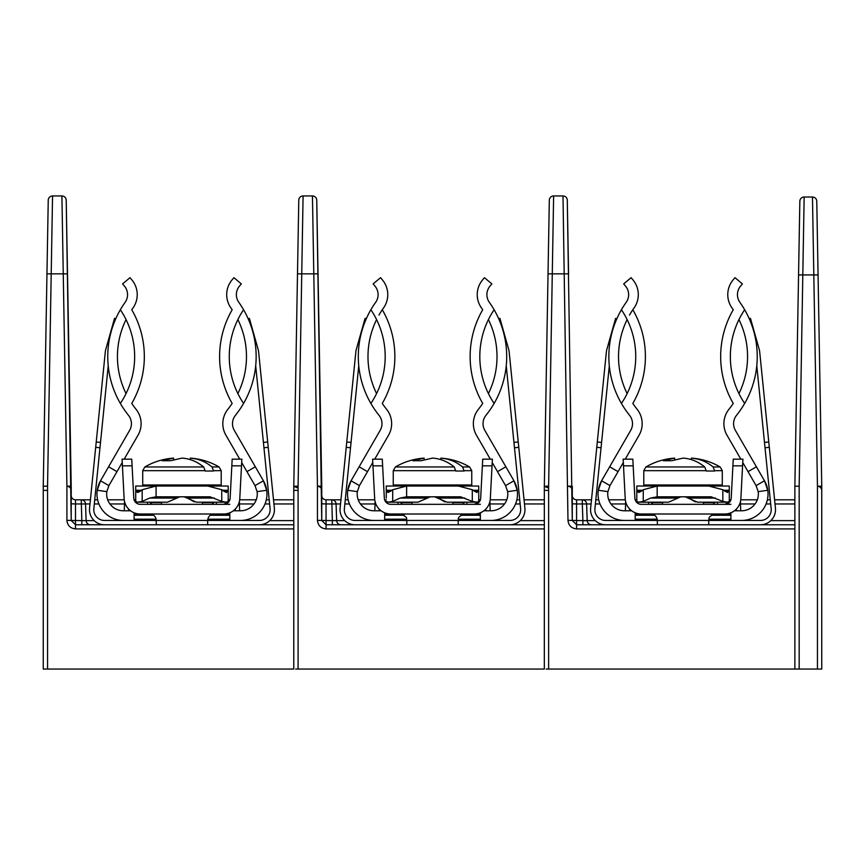 <?xml version="1.0" encoding="UTF-8"?>
<svg xmlns="http://www.w3.org/2000/svg" width="865" height="865" viewBox="0 0 865 865"><rect width="100%" height="100%" fill="white"/><g stroke="black" fill="none" stroke-linecap="round" stroke-linejoin="round"><path stroke-width="1.3" d="M817.447 486.152L821.75 486.26L816.776 201.242L821.75 486.238L821.75 669.056L817.447 669.056L817.447 486.152L812.473 197.015L804.147 197.015A4.303 4.303 0 0 0 799.844 201.242L794.87 486.26L794.87 524.763L794.87 486.26L799.173 486.152L799.173 669.056L794.87 669.056L794.87 528.915L576.587 528.915C571.397 528.364 568.532 525.498 567.981 520.308L572.284 520.46L576.587 524.763L794.892 524.763L794.87 528.915M567.981 520.308L562.996 195.944L553.622 195.944L548.626 486.152L548.626 669.056L821.75 669.056L821.75 486.26M546.161 669.056L547.999 669.056M548.626 486.152L544.334 486.26L544.334 528.915L326.051 528.915C320.861 528.364 317.996 525.498 317.444 520.308L317.444 486.152L321.748 486.238L316.752 200.161L321.748 520.46L326.051 524.763L544.334 524.763L544.334 486.26L548.032 273.848L568.575 273.848L567.289 200.161L572.284 520.46A4.303 4.303 0 0 0 572.295 520.633A4.303 4.303 0 0 1 572.284 520.46L582.891 520.611L582.891 524.763M544.334 486.26L547.621 487.709M567.981 486.152L572.284 486.238L572.284 520.46M548.032 273.848L549.318 200.161A4.303 4.303 0 0 1 553.622 195.944A4.303 4.303 0 0 0 549.318 200.161A4.303 4.303 0 0 1 553.622 195.944A4.303 4.303 0 0 0 549.318 200.161M547.999 490.412L544.334 490.336M629.655 510.782L629.72 509.074M736.364 509.074L736.418 510.782M740.764 499.808L757.308 499.808M767.374 499.808L770.272 499.808M774.597 499.808L794.87 499.808M572.284 495.515A4.303 4.303 0 0 0 576.587 499.808L591.487 499.808M595.812 499.808L598.699 499.808M608.765 499.808L625.309 499.808M635.159 499.808L636.802 499.808M729.282 499.808L730.925 499.808A6.455 6.455 0 0 0 731.206 498.218A6.455 6.455 0 0 1 724.762 504.327L641.311 504.327A6.455 6.455 0 0 1 634.867 498.218L633.169 465.835L623.492 465.835L625.222 498.716A16.132 16.132 0 0 0 641.322 514.005L724.751 514.005A16.132 16.132 0 0 0 740.862 498.716L742.581 465.835L740.862 498.716M591.065 503.96L582.318 503.96L582.318 499.808A4.303 4.303 0 0 1 586.611 503.96L587.194 520.611L582.891 520.611L582.318 503.96L576.587 503.96L576.587 524.763A4.303 4.303 0 0 1 576.414 524.752A4.303 4.303 0 0 0 576.587 524.763L576.587 528.915M595.239 520.611L587.194 520.611A4.303 4.303 0 0 0 591.498 524.763M584.751 520.654L582.891 520.611M625.6 501.44L625.6 503.96L611.004 503.96M626.379 503.938L625.6 503.96L625.363 510.782M755.069 503.96L740.483 503.96L740.483 501.44M740.721 510.782L740.483 503.96L739.705 503.938M562.996 195.944A4.303 4.303 0 0 1 567.289 200.161M567.981 486.26A4.303 4.303 0 0 1 572.284 490.563A4.303 4.303 0 0 0 567.981 486.26A4.303 4.303 0 0 1 572.284 490.563M799.584 215.774L795.195 467.662L799.584 215.774M821.75 634.867L821.75 641.095M804.147 197.015L799.173 486.152M812.473 197.015A4.303 4.303 0 0 1 816.776 201.242M817.447 486.26A4.303 4.303 0 0 1 821.75 490.563A4.303 4.303 0 0 0 817.447 486.26M624.465 520.46L605.619 520.46A10.748 10.748 0 0 1 594.925 508.631L601.045 447.767L596.774 447.335L597.304 441.993L601.586 442.415L609.306 365.808M605.619 524.763A15.051 15.051 0 0 1 590.644 508.198L596.774 447.335M616.853 318.72L615.62 318.374L606.862 349.417A15.051 15.051 0 0 0 606.365 352.001L597.304 441.993M601.586 442.415L601.045 447.767M741.608 520.46L760.454 520.46A10.748 10.748 0 0 0 771.158 508.631L765.028 447.767L769.309 447.335L775.44 508.198A15.051 15.051 0 0 1 760.454 524.763M765.028 447.767L764.487 442.415L768.769 441.993L759.708 352.001A15.051 15.051 0 0 0 759.221 349.417L750.463 318.374L749.231 318.72M759.708 352.001L769.309 447.335M756.778 365.808L764.487 442.415M721.961 514.005L730.893 514.005L730.893 512.794M734.428 510.782L741.532 510.782A11.829 11.829 0 0 1 741.554 510.782A16.77 16.77 0 0 0 758.173 491.634L756.096 485.622L748.03 471.641L756.41 466.797L764.476 480.778L767.763 490.271A26.447 26.447 0 0 1 741.532 520.46L635.191 520.46L635.191 514.005L644.111 514.005M635.191 512.794L635.191 514.005L665.066 514.005M701.007 514.005L730.893 514.005L730.893 515.27L711.365 515.27M732.904 465.835L733.26 459.164L742.938 459.164L742.581 465.835L732.904 465.835L731.206 498.218M721.961 504.327L730.893 504.327M641.311 504.327L644.111 504.327M729.573 502.176L724.762 504.327M631.645 510.782L624.541 510.782A11.829 11.829 0 0 0 624.53 510.782A16.77 16.77 0 0 1 607.9 491.634L609.976 485.622L618.053 471.641L609.674 466.797L630.715 430.348A13.332 13.332 0 0 0 629.72 415.524L628.379 413.794A93.55 93.55 0 0 1 621.427 309.735A83.873 83.873 0 0 1 621.427 403.436M748.03 471.641L742.754 462.516M740.829 459.164L726.978 435.192A23.009 23.009 0 0 1 728.708 409.61L730.049 407.88A83.873 83.873 0 0 0 733.25 403.436A83.873 83.873 0 0 1 730.049 407.88M756.41 466.797L735.369 430.348A13.332 13.332 0 0 1 736.364 415.524L737.704 413.794A93.55 93.55 0 0 0 744.657 403.436A83.873 83.873 0 0 1 744.657 309.735A93.55 93.55 0 0 0 739.683 302.036A2.152 2.152 0 0 1 739.64 301.971A13.332 13.332 0 0 1 740.57 286.077L742.397 283.893L734.99 277.676L733.152 279.86A23.009 23.009 0 0 0 731.541 307.28A11.829 11.829 0 0 0 731.822 307.68L733.25 309.735A93.55 93.55 0 0 0 733.25 403.436M621.427 309.735A93.55 93.55 0 0 1 626.39 302.036A2.152 2.152 0 0 0 626.444 301.971A13.332 13.332 0 0 0 625.514 286.077L623.676 283.893L631.093 277.676L632.921 279.86A23.009 23.009 0 0 1 634.532 307.28A11.829 11.829 0 0 1 634.25 307.68L632.823 309.735A93.55 93.55 0 0 1 632.823 403.436A83.873 83.873 0 0 0 636.034 407.88L637.375 409.61A23.009 23.009 0 0 1 639.094 435.192L625.254 459.164M623.319 462.516L618.053 471.641M635.191 520.46L624.541 520.46A26.447 26.447 0 0 1 598.321 490.271L601.597 480.778L609.674 466.797M627.125 393.586A83.873 83.873 0 0 1 627.125 319.585M738.959 319.585A83.873 83.873 0 0 1 738.959 393.586M744.657 309.735A93.55 93.55 0 0 1 744.657 403.436M756.096 485.622L764.476 480.778A26.447 26.447 0 0 1 767.763 490.271L758.173 491.634M609.976 485.622L601.597 480.778A26.447 26.447 0 0 0 598.321 490.271L607.9 491.634M708.868 519.195L730.893 519.195L730.893 515.27M730.893 519.195L730.893 520.46M623.492 465.835L623.146 459.164L632.823 459.164L633.169 465.835M636.499 502.176L648.631 502.176L648.631 504.327M637.148 491.352L641.17 491.352L638.694 492.509L637.148 491.352L636.802 489.72L636.802 501.397L638.694 502.176L643.257 501.397L643.257 489.72L657.162 486.043L636.802 486.043L636.802 489.72L636.802 486.043L657.173 486.043L657.162 496.802L711.127 496.802L722.826 501.397L727.389 502.176L729.282 501.397L729.282 486.043L703.472 486.043L703.472 484.973M729.282 489.72L728.936 491.352L727.389 492.509L722.826 489.72L708.911 486.043L657.173 486.043L657.173 496.802L650.675 498.067L677.306 498.067L680.874 496.802L668.591 502.176L638.694 502.176M636.802 496.802L636.802 498.067M674.678 459.65L674.678 458.115L668.937 458.947L674.678 458.115L663.304 460.721L671.673 460.721L683.036 458.115C690.778 458.58 698.023 461.532 704.77 466.959L706.294 471.025L714.652 471.025L713.138 466.959C706.381 461.532 699.147 458.58 691.405 458.115L691.405 459.65M714.652 470.668L722.286 470.668L720.156 466.959L722.286 470.668L722.286 484.973L643.787 484.973L643.787 470.668L645.917 466.959L643.787 470.668L706.294 470.668M688.886 498.164L695.374 501.895M727.389 502.176L697.482 502.176L685.199 496.802M714.652 471.025L706.294 471.025M728.719 501.981L729.26 501.516M643.257 501.397L650.675 498.067L663.433 498.067M643.257 489.72L641.17 491.352M615.62 318.374L606.862 349.417M629.515 315.076A83.873 83.873 0 0 1 634.25 307.68M701.774 460.331L697.677 459.066M697.558 459.045L691.849 458.147M509.171 352.001L518.773 447.335L514.491 447.767L513.951 442.415L518.232 441.993L509.171 352.001A15.051 15.051 0 0 0 508.685 349.417L499.927 318.374L498.683 318.72M366.317 318.72L365.073 318.374L356.315 349.417A15.051 15.051 0 0 0 355.829 352.001L346.768 441.993L351.049 442.415L358.759 365.808M482.367 465.835L482.713 459.164L492.39 459.164L490.325 498.716L492.044 465.835L482.367 465.835L480.67 498.218A6.455 6.455 0 0 1 480.378 499.808L478.734 499.808M386.266 499.808L384.622 499.808A6.455 6.455 0 0 1 384.33 498.218L382.633 465.835L372.956 465.835L374.675 498.716A16.132 16.132 0 0 0 390.785 514.005L474.215 514.005A16.132 16.132 0 0 0 490.325 498.716M483.892 510.782L490.996 510.782A11.829 11.829 0 0 0 490.996 510.782A16.77 16.77 0 0 0 507.636 491.634L505.56 485.622L497.494 471.641L505.874 466.797L513.94 480.778A26.447 26.447 0 0 1 490.996 520.46L384.655 520.46L384.655 514.005L393.575 514.005M384.655 520.46L374.004 520.46A26.447 26.447 0 0 1 351.06 480.778L380.178 430.348A13.332 13.332 0 0 0 379.184 415.524L377.832 413.794A93.55 93.55 0 0 1 370.88 309.735A83.873 83.873 0 0 1 370.88 403.436M378.978 315.076A83.873 83.873 0 0 1 383.714 307.68L382.287 309.735A93.55 93.55 0 0 1 382.287 403.436A83.873 83.873 0 0 0 385.498 407.88L386.839 409.61A23.009 23.009 0 0 1 388.558 435.192L374.707 459.164M424.131 459.65L424.131 458.115L418.401 458.947L424.131 458.115L412.767 460.721L421.125 460.721L432.5 458.115C440.242 458.58 447.486 461.532 454.233 466.959L455.758 471.025L464.116 471.025L462.591 466.959C455.844 461.532 448.6 458.58 440.869 458.115L440.869 459.65M451.238 460.331L447.14 459.066M447.01 459.045L441.312 458.147M386.266 498.067L386.266 486.043L458.374 486.043L472.29 489.72L476.842 492.509L478.691 490.271L473.09 490.271M373.929 520.46L355.082 520.46A10.748 10.748 0 0 1 344.378 508.631L350.509 447.767L346.227 447.335L346.768 441.993M355.082 524.763A15.051 15.051 0 0 1 340.107 508.198L346.227 447.335M365.073 318.374L356.315 349.417M351.049 442.415L350.509 447.767M518.773 447.335L524.893 508.198A15.051 15.051 0 0 1 509.918 524.763M514.491 447.767L520.622 508.631A10.748 10.748 0 0 1 509.918 520.46L491.071 520.46M506.241 365.808L513.951 442.415M471.425 514.005L480.345 514.005L480.345 512.794M384.655 512.794L384.655 514.005L414.53 514.005M450.47 514.005L480.345 514.005L480.345 515.27L460.818 515.27M480.67 498.218A6.455 6.455 0 0 1 474.225 504.327L390.775 504.327A6.455 6.455 0 0 1 384.33 498.218M471.425 504.327L480.345 504.327M390.775 504.327L393.575 504.327M479.037 502.176L474.225 504.327M381.108 510.782L374.004 510.782A11.829 11.829 0 0 0 373.994 510.782A16.77 16.77 0 0 1 357.364 491.634L359.44 485.622L367.506 471.641L359.126 466.797M497.494 471.641L492.217 462.516M490.293 459.164L476.442 435.192A23.009 23.009 0 0 1 478.161 409.61L479.502 407.88A83.873 83.873 0 0 0 482.713 403.436A83.873 83.873 0 0 1 479.502 407.88M505.874 466.797L484.822 430.348A13.332 13.332 0 0 1 485.816 415.524L487.168 413.794A93.55 93.55 0 0 0 494.12 403.436A83.873 83.873 0 0 1 494.12 309.735A93.55 93.55 0 0 0 489.147 302.036A2.152 2.152 0 0 1 489.093 301.971A13.332 13.332 0 0 1 490.033 286.077L491.861 283.893L484.443 277.676L482.616 279.86A23.009 23.009 0 0 0 481.005 307.28A11.829 11.829 0 0 0 481.286 307.68L482.713 309.735A93.55 93.55 0 0 0 482.713 403.436M372.783 462.516L367.506 471.641M357.364 491.634L347.784 490.271L351.06 480.778L359.44 485.622M505.56 485.622L513.94 480.778L517.216 490.271L507.636 491.634M376.589 393.586A83.873 83.873 0 0 1 376.589 319.585M383.714 307.68A11.829 11.829 0 0 0 383.995 307.28A23.009 23.009 0 0 0 382.384 279.86L380.557 277.676L373.139 283.893L374.967 286.077A13.332 13.332 0 0 1 375.907 301.971A2.152 2.152 0 0 1 375.853 302.036A93.55 93.55 0 0 0 370.88 309.735M488.411 319.585A83.873 83.873 0 0 1 488.411 393.586M494.12 309.735A93.55 93.55 0 0 1 494.12 403.436M458.32 519.195L480.345 519.195L480.345 515.27M480.345 519.195L480.345 520.46M372.956 465.835L372.61 459.164L382.287 459.164L382.633 465.835M385.963 502.176L398.095 502.176L398.095 504.327M386.266 501.397L388.158 502.176L392.71 501.397L392.71 489.72L406.626 486.043L406.626 496.802L460.58 496.802L472.29 501.397L476.842 502.176L478.734 501.397L478.734 486.043L452.925 486.043L452.936 484.973M406.626 496.802L400.138 498.067L426.759 498.067L430.338 496.802L418.055 502.176L388.158 502.176M406.626 486.043L386.266 486.043L386.266 496.802M464.116 470.668L471.749 470.668L469.619 466.959L471.749 470.668L471.749 484.973L393.251 484.973L393.251 470.668L395.381 466.959C404.279 461.791 413.87 458.839 424.131 458.115C413.87 458.839 404.279 461.791 395.381 466.959L393.251 470.668L455.758 470.668M438.339 498.164L444.837 501.895M476.842 502.176L446.946 502.176L434.663 496.802M464.116 471.025L455.758 471.025M478.183 501.981L478.723 501.516M392.71 501.397L400.138 498.067M392.71 489.72L388.158 492.509L386.612 491.352L386.266 489.72M478.734 489.72L478.691 490.271M406.637 496.802L406.637 486.043M317.444 486.152L312.449 195.944L303.085 195.944L298.09 486.152L298.09 669.056L544.334 669.056L544.334 528.915M295.625 669.056L297.463 669.056M293.808 524.763L293.786 528.915L75.504 528.915C70.325 528.364 67.448 525.498 66.908 520.308L66.908 486.152L71.211 486.238L66.216 200.161L71.211 520.46L75.504 524.763L293.786 524.763L293.786 486.26L298.782 200.161A4.303 4.303 0 0 1 303.085 195.944A4.303 4.303 0 0 0 298.782 200.161A4.303 4.303 0 0 1 303.085 195.944A4.303 4.303 0 0 0 298.782 200.161M297.463 490.412L293.786 490.336M297.073 487.709L293.786 486.271M379.119 510.782L379.173 509.074M485.827 509.074L485.881 510.782M490.228 499.808L506.771 499.808M516.837 499.808L519.735 499.808M524.049 499.808L544.334 499.808M321.748 495.515A4.303 4.303 0 0 0 326.051 499.808L340.951 499.808M345.265 499.808L348.163 499.808M358.229 499.808L374.772 499.808M340.951 524.763A4.303 4.303 0 0 1 336.658 520.611L332.355 520.611L331.771 499.808A4.303 4.303 0 0 1 336.074 503.96L336.658 520.611L332.355 520.611L332.355 524.763M317.444 520.308L321.748 520.46A4.303 4.303 0 0 0 321.748 520.633A4.303 4.303 0 0 1 321.748 520.46L332.355 520.611M375.053 501.44L375.053 503.96L360.467 503.96M375.843 503.938L375.053 503.96L374.815 510.782M504.533 503.96L489.947 503.96L489.947 501.44M490.185 510.782L489.947 503.96L489.157 503.938M298.09 486.152L293.786 486.26L293.786 524.763M312.449 195.944A4.303 4.303 0 0 1 316.752 200.161M317.444 486.26A4.303 4.303 0 0 1 321.748 490.563A4.303 4.303 0 0 0 317.444 486.26A4.303 4.303 0 0 1 321.748 490.563M258.635 352.001L268.226 447.335L263.955 447.767L263.414 442.415L267.696 441.993L258.635 352.001A15.051 15.051 0 0 0 258.138 349.417L249.38 318.374L248.147 318.72M115.769 318.72L114.537 318.374L105.779 349.417A15.051 15.051 0 0 0 105.292 352.001L96.231 441.993L100.513 442.415L108.222 365.808M231.831 465.835L232.177 459.164L241.854 459.164L241.508 465.835L239.778 498.716L241.508 465.835L231.831 465.835L230.133 498.218A6.455 6.455 0 0 1 229.841 499.808L228.198 499.808M135.719 499.808L134.075 499.808A6.455 6.455 0 0 1 133.794 498.218L132.096 465.835L122.419 465.835L124.138 498.716A16.132 16.132 0 0 0 140.249 514.005L223.678 514.005A16.132 16.132 0 0 0 239.778 498.716M233.355 510.782L240.459 510.782A11.829 11.829 0 0 0 240.459 510.782A16.77 16.77 0 0 0 257.1 491.634L255.024 485.622L246.947 471.641L255.326 466.797L263.403 480.778A26.447 26.447 0 0 1 240.459 520.46L134.107 520.46L134.107 514.005L143.039 514.005M134.107 520.46L123.468 520.46A26.447 26.447 0 0 1 100.524 480.778L129.631 430.348A13.332 13.332 0 0 0 128.636 415.524L127.296 413.794A93.55 93.55 0 0 1 120.343 309.735A83.873 83.873 0 0 1 120.343 403.436M173.595 459.65L173.595 458.115L167.853 458.947L173.595 458.115L162.231 460.721L170.589 460.721L181.964 458.115C189.705 458.58 196.939 461.532 203.686 466.959L205.21 471.025L213.579 471.025L212.055 466.959C205.308 461.532 198.063 458.58 190.322 458.115L190.322 459.65M200.702 460.331L196.604 459.066M196.474 459.045L190.765 458.147M123.392 520.46L104.546 520.46A10.748 10.748 0 0 1 93.842 508.631L99.972 447.767L95.691 447.335L96.231 441.993M104.546 524.763A15.051 15.051 0 0 1 89.56 508.198L95.691 447.335M114.537 318.374L105.779 349.417M100.513 442.415L99.972 447.767M268.226 447.335L274.356 508.198A15.051 15.051 0 0 1 259.381 524.763M263.955 447.767L270.075 508.631A10.748 10.748 0 0 1 259.381 520.46L240.535 520.46M255.694 365.808L263.414 442.415M220.889 514.005L229.809 514.005L229.809 512.794M134.107 512.794L134.107 514.005L163.993 514.005M199.934 514.005L229.809 514.005L229.809 515.27L210.281 515.27M230.133 498.218A6.455 6.455 0 0 1 223.689 504.327L140.238 504.327A6.455 6.455 0 0 1 133.794 498.218M220.889 504.327L229.809 504.327M140.238 504.327L143.039 504.327M228.501 502.176L223.689 504.327M130.572 510.782L123.468 510.782A11.829 11.829 0 0 0 123.446 510.782A16.77 16.77 0 0 1 106.828 491.634L108.904 485.622L116.97 471.641L108.59 466.797M246.947 471.641L241.681 462.516M239.746 459.164L225.906 435.192A23.009 23.009 0 0 1 227.625 409.61L228.965 407.88A83.873 83.873 0 0 0 232.177 403.436A83.873 83.873 0 0 1 228.965 407.88M255.326 466.797L234.285 430.348A13.332 13.332 0 0 1 235.28 415.524L236.621 413.794A93.55 93.55 0 0 0 243.573 403.436A83.873 83.873 0 0 1 243.573 309.735A93.55 93.55 0 0 0 238.61 302.036A2.152 2.152 0 0 1 238.556 301.971A13.332 13.332 0 0 1 239.486 286.077L241.324 283.893L233.907 277.676L232.079 279.86A23.009 23.009 0 0 0 230.468 307.28A11.829 11.829 0 0 0 230.75 307.68L232.177 309.735A93.55 93.55 0 0 0 232.177 403.436M134.951 407.88A83.873 83.873 0 0 1 131.75 403.436A83.873 83.873 0 0 0 134.951 407.88L136.292 409.61A23.009 23.009 0 0 1 138.022 435.192L124.171 459.164M122.246 462.516L116.97 471.641M106.828 491.634L97.237 490.271L100.524 480.778L108.904 485.622M255.024 485.622L263.403 480.778L266.68 490.271L257.1 491.634M126.041 393.586A83.873 83.873 0 0 1 126.041 319.585M131.75 403.436A93.55 93.55 0 0 0 131.75 309.735L133.178 307.68A11.829 11.829 0 0 0 133.459 307.28A23.009 23.009 0 0 0 131.848 279.86L130.01 277.676L122.603 283.893L124.43 286.077A13.332 13.332 0 0 1 125.36 301.971A2.152 2.152 0 0 1 125.317 302.036A93.55 93.55 0 0 0 120.343 309.735M237.875 319.585A83.873 83.873 0 0 1 237.875 393.586M243.573 309.735A93.55 93.55 0 0 1 243.573 403.436M207.784 519.195L229.809 519.195L229.809 515.27M229.809 519.195L229.809 520.46M122.419 465.835L122.062 459.164L131.74 459.164L132.096 465.835M135.427 502.176L147.558 502.176L147.558 504.327M136.065 491.352L140.098 491.352L137.611 492.509L136.065 491.352L135.719 489.72L135.719 501.397L137.611 502.176L142.174 501.397L142.174 489.72L156.089 486.043L135.719 486.043L135.719 489.72L135.719 486.043L156.089 486.043L156.089 496.802L210.044 496.802L221.743 501.397L226.306 502.176L228.198 501.397L228.198 486.043L202.388 486.043L202.388 484.973M228.198 489.72L227.852 491.352L226.306 492.509L221.743 489.72L207.838 486.043L156.089 486.043L156.089 496.802L149.591 498.067L176.222 498.067L179.801 496.802L167.518 502.176L137.611 502.176M213.579 470.668L221.213 470.668L219.083 466.959L221.213 470.668L221.213 484.973L142.714 484.973L142.714 470.668L144.844 466.959C153.743 461.791 163.323 458.839 173.595 458.115C163.323 458.839 153.743 461.791 144.844 466.959L142.714 470.668L205.21 470.668M187.802 498.164L194.301 501.895M226.306 502.176L196.409 502.176L184.126 496.802M213.579 471.025L205.21 471.025M227.636 501.981L228.176 501.516M142.174 501.397L149.591 498.067M142.174 489.72L140.098 491.352M66.908 486.152L61.912 195.944L52.549 195.944L47.553 486.152L47.553 669.056L293.786 669.056L293.786 528.915M46.915 669.056L43.25 669.056L46.915 669.056L43.25 669.056L43.25 486.271L43.25 634.867L43.25 490.336L46.915 490.412L43.25 490.336M47.553 486.152L43.25 486.26L43.25 669.056L43.25 486.26L48.245 200.161A4.303 4.303 0 0 1 52.549 195.944A4.303 4.303 0 0 0 48.245 200.161A4.303 4.303 0 0 1 52.549 195.944A4.303 4.303 0 0 0 48.245 200.161M128.582 510.782L128.636 509.074M235.28 509.074L235.345 510.782L235.28 509.074M239.692 499.808L256.235 499.808M266.301 499.808L269.188 499.808M273.513 499.808L293.786 499.808M71.211 495.515A4.303 4.303 0 0 0 75.504 499.808L90.403 499.808M94.728 499.808L97.626 499.808M107.692 499.808L124.236 499.808M94.155 520.611L86.111 520.611A4.303 4.303 0 0 0 90.414 524.763A4.303 4.303 0 0 1 86.111 520.611L81.818 520.611L81.234 499.808A4.303 4.303 0 0 1 85.538 503.96L86.111 520.611L85.538 503.96L86.111 520.611L81.818 520.611L81.818 524.763M66.908 520.308L71.211 520.46A4.303 4.303 0 0 0 71.211 520.633A4.303 4.303 0 0 1 71.211 520.46L81.818 520.611M89.992 503.96L85.538 503.96A4.303 4.303 0 0 0 81.234 499.808A4.303 4.303 0 0 1 85.538 503.96A4.303 4.303 0 0 0 81.234 499.808A4.303 4.303 0 0 1 85.538 503.96L75.504 503.96L75.504 528.915M124.517 501.44L124.517 503.96L109.931 503.96M125.295 503.938L124.517 503.96L124.279 510.782M253.996 503.96L239.4 503.96L239.4 501.44M239.637 510.782L239.4 503.96L238.621 503.938M61.912 195.944A4.303 4.303 0 0 1 66.216 200.161M66.908 486.26A4.303 4.303 0 0 1 71.211 490.563A4.303 4.303 0 0 0 66.908 486.26A4.303 4.303 0 0 1 71.211 490.563M599.996 503.96L595.39 503.96M794.87 503.96L775.008 503.96M770.693 503.96L766.076 503.96M770.845 520.611L794.87 520.611M572.284 503.808L576.587 503.96L576.587 499.808M818.063 274.919L798.557 274.919M635.191 519.195L657.216 519.195M654.719 515.27L635.191 515.27M717.442 504.327L717.442 502.176L703.472 502.176L703.472 504.327M720.156 466.959C711.257 461.791 701.677 458.839 691.405 458.115C701.677 458.839 711.257 461.791 720.156 466.959L713.138 466.959M704.77 466.959L645.917 466.959C654.816 461.791 664.407 458.839 674.678 458.115C664.407 458.839 654.816 461.791 645.917 466.959M636.856 490.271L642.457 490.271M715.409 498.067L688.778 498.067M729.227 490.271L723.627 490.271M728.936 491.352L724.902 491.352M722.826 501.397L722.826 489.72M703.472 502.587L714.025 502.587M652.048 502.587L662.612 502.587M452.936 502.587L463.489 502.587M401.511 502.587L412.064 502.587M384.655 519.195L406.68 519.195M404.182 515.27L384.655 515.27M466.905 504.327L466.905 502.176L452.936 502.176L452.936 504.327M469.619 466.959C460.721 461.791 451.13 458.839 440.869 458.115C451.13 458.839 460.721 461.791 469.619 466.959L462.591 466.959M454.233 466.959L395.381 466.959M386.612 491.352L390.634 491.352M386.309 490.271L391.91 490.271M464.862 498.067L438.241 498.067M478.388 491.352L474.366 491.352M472.29 501.397L472.29 489.72M318.039 273.848L297.495 273.848M349.46 503.96L344.854 503.96M340.529 503.96L326.051 503.96L326.051 528.915M336.658 520.611L344.703 520.611M544.334 503.96L524.471 503.96M520.146 503.96L515.54 503.96M520.298 520.611L544.334 520.611M321.748 503.808L326.051 503.96L326.051 499.808M202.388 502.587L212.952 502.587M150.975 502.587L161.528 502.587M134.107 519.195L156.133 519.195M153.635 515.27L134.107 515.27M216.369 504.327L216.369 502.176L202.388 502.176L202.388 504.327M219.083 466.959C210.184 461.791 200.594 458.839 190.322 458.115C200.594 458.839 210.184 461.791 219.083 466.959L212.055 466.959M203.686 466.959L144.844 466.959M135.773 490.271L141.373 490.271M214.325 498.067L187.694 498.067M228.144 490.271L222.543 490.271M227.852 491.352L223.83 491.352M221.743 501.397L221.743 489.72M67.502 273.848L46.959 273.848M98.924 503.96L94.307 503.96M293.786 503.96L273.935 503.96M269.61 503.96L265.004 503.96M269.761 520.611L293.786 520.611M71.211 503.808L75.504 503.96L75.504 499.808M81.234 499.808A4.303 4.303 0 0 1 85.538 503.96M713.149 504.327L715.29 502.176M652.934 504.327L650.783 502.176M708.738 524.763L708.738 520.46C709.96 518.654 706.283 517.183 715.193 514.005M657.335 524.763L657.335 520.46C656.957 516.535 654.805 514.394 650.891 514.005M662.612 484.973L662.612 486.043M648.631 502.176L662.612 502.176L662.612 504.327M462.602 504.327L464.754 502.176M402.398 504.327L400.246 502.176M458.201 524.763L458.201 520.46C459.12 519.389 455.801 517.248 464.646 514.005M406.799 524.763L406.799 520.46C405.382 518.924 409.999 517.984 400.354 514.005M412.064 484.973L412.064 486.043M398.095 502.176L412.064 502.176L412.064 504.327M321.748 486.26L321.748 520.46M212.066 504.327L214.217 502.176M151.851 504.327L149.71 502.176M207.665 524.763L207.665 520.46C208.043 516.535 210.195 514.394 214.109 514.005M156.262 524.763L156.262 520.46C155.884 516.535 153.732 514.394 149.807 514.005M161.528 484.973L161.528 486.043M147.558 502.176L161.528 502.176L161.528 504.327M71.211 486.26L71.211 520.46"/></g></svg>
